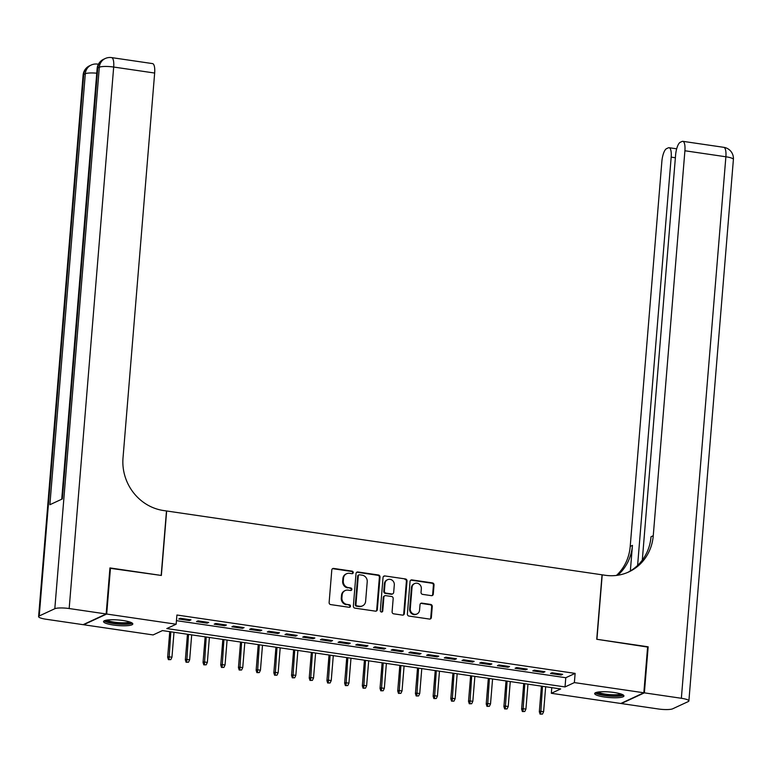 <?xml version="1.0" encoding="UTF-8"?>
<svg xmlns="http://www.w3.org/2000/svg" width="772" height="772" viewBox="0 0 772 772"><rect width="100%" height="100%" fill="white"/><g stroke="black" fill="none" stroke-linecap="round" stroke-linejoin="round"><path stroke-width="1.16" d="M353.248 572.583A1.293 1.206 65.1 0 0 352.138 571.145L333.678 568.433A1.843 1.718 65.1 0 0 331.796 569.987L329.123 602.527A1.843 1.718 65.1 0 0 330.705 604.592L349.166 607.294A1.293 1.206 65.1 0 0 350.488 606.213A1.293 1.206 65.1 0 0 349.378 604.765L346.985 604.418A5.915 5.5 65.1 0 1 341.899 597.817L342.121 595.106A5.915 5.5 65.1 0 1 348.162 590.136L350.546 590.483A1.293 1.206 65.1 0 0 351.868 589.393A1.293 1.206 65.1 0 0 350.758 587.955L348.365 587.608A5.915 5.5 65.1 0 1 343.289 581.007L343.511 578.296A5.915 5.5 65.1 0 1 349.542 573.326L351.935 573.673A1.293 1.206 65.1 0 0 353.248 572.583M352.244 573.673A1.293 1.206 65.1 0 0 351.521 571.434L333.06 568.723A1.843 1.718 65.1 0 0 332.462 568.742M349.484 607.303A1.293 1.206 65.1 0 0 348.751 605.055L346.985 604.418M350.864 590.493A1.293 1.206 65.1 0 0 350.131 588.245L348.365 587.608M604.447 697.01A14.687 2.789 4.7 0 1 594.672 693.555A14.687 2.789 4.7 0 1 614.165 692.494A14.687 2.789 4.7 0 1 623.94 695.958A14.687 2.789 4.7 0 1 604.447 697.01M113.31 625.021A14.687 2.789 4.7 0 1 103.535 621.566A14.687 2.789 4.7 0 1 123.028 620.514A14.687 2.789 4.7 0 1 132.803 623.969A14.687 2.789 4.7 0 1 113.31 625.021M431.394 595.656A1.843 1.718 65.1 0 0 433.285 594.102L434.028 584.973A1.843 1.718 65.1 0 0 432.445 582.908L411.939 579.907A1.843 1.718 65.1 0 0 410.057 581.461L407.384 614.001A1.843 1.718 65.1 0 0 408.967 616.066L429.473 619.067A1.843 1.718 65.1 0 0 431.355 617.513L432.262 606.483A1.843 1.718 65.1 0 0 430.67 604.428L421.898 603.135A1.843 1.718 65.1 0 0 420.016 604.688L419.563 610.16A4.941 4.603 65.1 0 1 412.296 613.364A4.941 4.603 65.1 0 1 410.27 608.799L412.036 587.376A4.941 4.603 65.1 0 1 419.302 584.172A4.941 4.603 65.1 0 1 421.329 588.737L421.029 592.307A1.843 1.718 65.1 0 0 422.622 594.372L431.394 595.656M109.913 568.26L161.358 575.458L166.655 510.987L602.044 574.802L596.746 639.274L647.631 646.724L643.838 692.773L620.794 703.475L551.324 693.295L560.665 688.952L162.448 630.589L153.107 634.931L83.637 624.751L106.69 614.039L176.151 624.22L166.81 628.562L565.027 686.935L574.378 682.593L643.838 692.773M110.473 567.999L106.69 614.039M176.45 620.659L565.789 677.719L575.13 673.387L176.913 615.014L176.151 624.22M575.13 673.387L574.378 682.593M380.007 577.051A1.843 1.718 65.1 0 0 378.415 574.995L357.918 571.984A1.843 1.718 65.1 0 0 356.027 573.538L353.354 606.078A1.843 1.718 65.1 0 0 354.946 608.143L375.443 611.154A1.843 1.718 65.1 0 0 377.325 609.6L380.007 577.051L379.38 577.34A1.843 1.718 65.1 0 0 377.788 575.285L357.291 572.274A1.843 1.718 65.1 0 0 356.693 572.293M384.929 575.951L405.425 578.952A1.843 1.718 65.1 0 1 407.018 581.017L404.345 613.557A1.843 1.718 65.1 0 1 402.453 615.11L393.681 613.827A1.843 1.718 65.1 0 1 392.099 611.762L393.18 598.561A1.843 1.718 65.1 0 0 391.587 596.505L385.768 595.646A1.843 1.718 65.1 0 0 383.887 597.2L382.758 610.942A1.293 1.206 65.1 0 1 380.857 611.781A1.293 1.206 65.1 0 1 380.326 610.584L383.047 577.504A1.843 1.718 65.1 0 1 384.929 575.951L405.425 578.952M190.983 619.839L180.358 618.276L178.805 618.999L189.42 620.563L190.983 619.839M208.681 622.435L198.057 620.871L196.503 621.595L207.118 623.158L208.681 622.435M226.379 625.021L215.755 623.467L214.201 624.191L224.816 625.745L226.379 625.021M244.077 627.617L233.453 626.063L231.899 626.787L242.514 628.34L244.077 627.617M261.776 630.213L251.151 628.659L249.597 629.383L260.212 630.936L261.776 630.213M279.474 632.808L268.849 631.255L267.295 631.978L277.92 633.532L279.474 632.808M297.172 635.404L286.557 633.841L284.993 634.565L295.618 636.128L297.172 635.404M314.87 637.99L304.255 636.437L302.692 637.161L313.316 638.714L314.87 637.99M332.568 640.586L321.953 639.033L320.39 639.756L331.014 641.31L332.568 640.586M350.266 643.182L339.651 641.628L338.088 642.352L348.712 643.906L350.266 643.182M367.964 645.778L357.349 644.224L355.786 644.948L366.41 646.502L367.964 645.778M385.662 648.374L375.047 646.811L373.484 647.534L384.109 649.098L385.662 648.374M403.36 650.97L392.745 649.406L391.182 650.13L401.807 651.693L403.36 650.97M421.058 653.556L410.443 652.002L408.88 652.726L419.505 654.28L421.058 653.556M438.757 656.152L428.142 654.598L426.588 655.322L437.203 656.875L438.757 656.152M456.455 658.748L445.84 657.194L444.286 657.918L454.901 659.471L456.455 658.748M474.153 661.343L463.538 659.79L461.984 660.514L472.599 662.067L474.153 661.343M491.86 663.939L481.236 662.376L479.682 663.1L490.297 664.663L491.86 663.939M509.559 666.535L498.934 664.972L497.38 665.696L507.995 667.249L509.559 666.535M527.257 669.121L516.632 667.568L515.078 668.291L525.693 669.845L527.257 669.121M544.955 671.717L534.33 670.164L532.777 670.887L543.391 672.441L544.955 671.717M550.475 673.483L561.09 675.037L562.653 674.313L552.028 672.759L550.475 673.483M551.787 687.659L551.324 693.295M565.789 677.719L565.027 686.935M189.42 620.563L189.497 619.617M207.118 623.158L207.195 622.213M224.816 625.745L224.893 624.809M242.514 628.34L242.591 627.404M260.212 630.936L260.289 630M277.92 633.532L277.997 632.586M295.618 636.128L295.695 635.182M313.316 638.714L313.393 637.778M331.014 641.31L331.091 640.374M348.712 643.906L348.79 642.97M366.41 646.502L366.488 645.556M384.109 649.098L384.186 648.152M401.807 651.693L401.884 650.748M419.505 654.28L419.582 653.344M437.203 656.875L437.28 655.939M454.901 659.471L454.978 658.535M472.599 662.067L472.676 661.121M490.297 664.663L490.374 663.717M507.995 667.249L508.072 666.313M525.693 669.845L525.771 668.909M543.391 672.441L543.469 671.505M561.09 675.037L561.167 674.091M346.58 573.741L345.952 574.03A5.915 5.5 65.1 0 0 342.884 578.585L343.511 578.296M347.747 587.897A5.915 5.5 65.1 0 1 342.662 581.297L342.884 578.585M345.19 590.561L344.573 590.85A5.915 5.5 65.1 0 0 341.504 595.395L342.121 595.106M346.367 604.708A5.915 5.5 65.1 0 1 341.282 598.107L341.504 595.395M376.041 611.125A1.843 1.718 65.1 0 0 376.707 609.89L379.38 577.34M359.617 574.802A1.293 1.206 65.1 0 0 358.295 575.883L355.95 604.447A1.293 1.206 65.1 0 0 357.06 605.895L359.578 606.261A5.915 5.5 65.1 0 0 365.619 601.292L367.221 581.77A5.915 5.5 65.1 0 0 362.136 575.169L359.617 574.802M358.97 574.889L358.343 575.179A1.293 1.206 65.1 0 0 357.677 576.173L358.295 575.883M362.55 605.837L361.923 606.126A5.915 5.5 65.1 0 1 358.961 606.551L356.442 606.184A1.293 1.206 65.1 0 1 355.323 604.737L357.677 576.173M403.052 615.091A1.843 1.718 65.1 0 0 403.717 613.846L406.39 581.306A1.843 1.718 65.1 0 0 404.808 579.241M384.842 595.781L384.224 596.071A1.843 1.718 65.1 0 0 383.259 597.489L382.13 611.231L382.758 610.942M381.754 612.032A1.293 1.206 65.1 0 0 382.13 611.231M394.309 584.867A4.941 4.603 65.1 0 0 387.573 579.704A4.941 4.603 65.1 0 0 385.016 583.507L384.388 591.053A1.843 1.718 65.1 0 0 385.981 593.118L391.8 593.967A1.843 1.718 65.1 0 0 393.681 592.413L394.309 584.867M387.573 579.704L386.955 579.994A4.941 4.603 65.1 0 0 384.388 583.796L385.016 583.507M392.726 593.842L392.099 594.131A1.843 1.718 65.1 0 1 391.172 594.257L385.353 593.407A1.843 1.718 65.1 0 1 383.771 591.342L384.388 583.796M384.311 576.24A1.843 1.718 65.1 0 0 383.703 576.259M414.603 583.574L413.975 583.864A4.941 4.603 65.1 0 0 411.408 587.666L412.036 587.376M416.996 613.962L416.378 614.251A4.941 4.603 65.1 0 1 409.652 609.089L411.408 587.666M430.072 619.048A1.843 1.718 65.1 0 0 430.737 617.803L431.644 606.773A1.843 1.718 65.1 0 0 430.052 604.717L421.28 603.424A1.843 1.718 65.1 0 0 420.682 603.453M431.992 595.637A1.843 1.718 65.1 0 0 432.658 594.392L433.41 585.263A1.843 1.718 65.1 0 0 431.818 583.198L411.322 580.197A1.843 1.718 65.1 0 0 410.723 580.216M168.402 659.664L170.795 659.635L168.402 659.664L167.64 657.281L168.769 656.76L171.953 657.223L173.999 632.278M169.029 659.375L170.815 631.814M167.64 657.281L169.753 631.66M171.953 657.223L170.795 659.635M130.941 622.415A12.709 2.413 4.7 0 1 120.625 623.863A12.709 2.413 4.7 0 1 105.629 620.331M107.057 620.061A11.763 2.239 -175.3 0 0 120.529 622.753A11.763 2.239 -175.3 0 0 129.58 621.914M104.172 620.842A14.591 2.77 -175.3 0 0 120.972 624.239A14.591 2.77 -175.3 0 0 132.302 623.149M622.078 694.395A12.709 2.413 4.7 0 1 611.762 695.842A12.709 2.413 4.7 0 1 596.766 692.32M598.194 692.05A11.763 2.239 -175.3 0 0 611.665 694.732A11.763 2.239 -175.3 0 0 620.717 693.903M595.308 692.831A14.591 2.77 -175.3 0 0 612.109 696.228A14.591 2.77 -175.3 0 0 623.429 695.138M106.16 613.962L109.942 567.922L161.184 575.429L166.482 510.967L163.471 510.524A47.063 43.811 -114.9 0 1 123.009 457.989L154.661 73.041L113.687 67.039L69.171 608.539L106.16 613.962L83.106 624.673L46.117 619.25A11.29 2.142 -175.3 0 1 38.6 616.587L83.115 75.087A11.29 2.142 4.7 0 1 83.752 74.45L39.237 615.959A11.29 2.142 -175.3 0 0 38.6 616.587M69.171 608.539A11.29 2.142 -175.3 0 0 54.812 608.722L39.237 615.959M96.751 73.205A11.29 2.142 4.7 0 0 85.316 73.726A11.29 10.518 -114.9 0 1 91.173 65.041L89.62 65.765A11.29 10.518 65.1 0 0 83.752 74.45L85.316 73.726L49.881 504.724L62.339 498.934L97.774 67.946L99.327 67.222A11.29 2.142 4.7 0 1 113.687 67.039A11.29 3.522 -81.7 0 0 111.583 57.601A11.29 11.29 0 0 0 105.195 58.537L103.631 59.251A11.29 10.518 65.1 0 0 97.774 67.946A11.29 2.142 4.7 0 0 97.137 68.573L61.731 499.214M111.583 57.601L152.557 63.603A11.29 3.522 98.3 0 1 154.661 73.041M647.602 647.061L596.92 639.293L602.218 574.831L605.229 575.275A47.063 43.811 65.1 0 0 628.833 571.907A47.063 43.811 65.1 0 0 653.257 535.71L684.909 150.762A11.29 3.522 -81.7 0 0 682.805 141.324A11.29 3.522 -81.7 0 0 682.081 141.45L680.238 142.299A11.29 3.522 -81.7 0 0 675.596 155.095L642.294 560.163M644.369 692.851L621.325 703.553L658.313 708.976A11.29 2.142 -175.3 0 0 672.673 708.802L688.248 701.565A11.29 2.142 -175.3 0 0 688.885 700.937A11.29 2.142 -175.3 0 0 681.358 698.274L644.369 692.851L648.162 646.801M637.604 565.442L671.177 157.141A11.29 3.522 -81.7 0 0 669.073 147.703A11.29 3.522 -81.7 0 0 668.34 147.828L666.506 148.678A11.29 3.522 -81.7 0 0 661.865 161.473L630.213 546.412A47.063 43.811 65.1 0 1 616.461 575.429M617.745 575.246A47.063 43.811 65.1 0 0 632.451 545.37L630.348 570.962M627.704 572.409A47.063 43.811 65.1 0 0 651.018 536.752L653.257 535.71M186.1 662.26L188.493 662.231L186.1 662.26L185.348 659.877L186.467 659.356L189.651 659.819L191.697 634.873M186.727 661.971L188.513 634.41M185.348 659.877L187.451 634.256M189.651 659.819L188.493 662.231M203.798 664.856L206.192 664.817L203.798 664.856L203.046 662.472L204.165 661.951L207.35 662.415L209.395 637.469M204.426 664.567L206.211 637.006M203.046 662.472L205.149 636.852M207.35 662.415L206.192 664.817M221.496 667.442L223.89 667.413L221.496 667.442L220.744 665.059L221.863 664.538L225.048 665.01L227.093 640.065M222.124 667.153L223.909 639.602M220.744 665.059L222.847 639.438M225.048 665.01L223.89 667.413M239.195 670.038L241.588 670.009L239.195 670.038L238.442 667.655L239.561 667.133L242.746 667.606L244.801 642.661M239.822 669.749L241.607 642.188M238.442 667.655L240.546 642.034M242.746 667.606L241.588 670.009M256.902 672.634L259.286 672.605L256.902 672.634L256.14 670.25L257.259 669.729L260.444 670.202L262.499 645.257M257.52 672.344L259.305 644.784M256.14 670.25L258.244 644.63M260.444 670.202L259.286 672.605M274.6 675.23L276.994 675.201L274.6 675.23L273.838 672.846L274.957 672.325L278.142 672.788L280.197 647.843M275.218 674.94L277.003 647.38M273.838 672.846L275.942 647.226M278.142 672.788L276.994 675.201M292.298 677.826L294.692 677.797L292.298 677.826L291.536 675.442L292.656 674.921L295.84 675.384L297.895 650.439M292.916 677.536L294.711 649.976M291.536 675.442L293.64 649.821M295.84 675.384L294.692 677.797M309.997 680.412L312.39 680.383L309.997 680.412L309.234 678.038L310.354 677.517L313.538 677.98L315.594 653.035M310.614 680.122L312.409 652.572M309.234 678.038L311.338 652.408M313.538 677.98L312.39 680.383M327.695 683.008L330.088 682.979L327.695 683.008L326.932 680.624L328.052 680.103L331.236 680.576L333.292 655.631M328.312 682.718L330.107 655.158M326.932 680.624L329.036 655.003M331.236 680.576L330.088 682.979M345.393 685.604L347.786 685.575L345.393 685.604L344.63 683.22L345.75 682.699L348.934 683.172L350.99 658.226M346.01 685.314L347.805 657.754M344.63 683.22L346.734 657.599M348.934 683.172L347.786 685.575M363.091 688.199L365.484 688.17L363.091 688.199L362.329 685.816L363.448 685.295L366.632 685.758L368.688 660.813M363.708 687.91L365.503 660.349M362.329 685.816L364.432 660.195M366.632 685.758L365.484 688.17M380.789 690.795L383.182 690.766L380.789 690.795L380.027 688.412L381.146 687.891L384.331 688.354L386.386 663.409M381.407 690.506L383.202 662.945M380.027 688.412L382.13 662.791M384.331 688.354L383.182 690.766M398.487 693.391L400.88 693.352L398.487 693.391L397.725 691.008L398.844 690.486L402.029 690.95L404.084 666.004M399.105 693.102L400.9 665.541M397.725 691.008L399.828 665.387M402.029 690.95L400.88 693.352M416.185 695.977L418.578 695.948L416.185 695.977L415.423 693.594L416.542 693.082L419.736 693.546L421.782 668.6M416.812 695.688L418.598 668.137M415.423 693.594L417.527 667.973M419.736 693.546L418.578 695.948M433.883 698.573L436.276 698.544L433.883 698.573L433.121 696.19L434.24 695.668L437.435 696.141L439.48 671.196M434.511 698.284L436.296 670.723M433.121 696.19L435.234 670.569M437.435 696.141L436.276 698.544M451.581 701.169L453.975 701.14L451.581 701.169L450.819 698.785L451.938 698.264L455.133 698.737L457.178 673.792M452.209 700.879L453.994 673.319M450.819 698.785L452.932 673.165M455.133 698.737L453.975 701.14M469.279 703.765L471.673 703.736L469.279 703.765L468.517 701.381L469.646 700.86L472.831 701.323L474.877 676.378M469.907 703.475L471.692 675.915M468.517 701.381L470.63 675.761M472.831 701.323L471.673 703.736M486.978 706.361L489.371 706.332L486.978 706.361L486.215 703.977L487.344 703.456L490.529 703.919L492.575 678.974M487.605 706.071L489.39 678.511M486.215 703.977L488.329 678.356M490.529 703.919L489.371 706.332M504.676 708.947L507.069 708.918L504.676 708.947L503.913 706.573L505.042 706.052L508.227 706.515L510.273 681.57M505.303 708.657L507.088 681.107M503.913 706.573L506.027 680.943M508.227 706.515L507.069 708.918M522.374 711.543L524.767 711.514L522.374 711.543L521.611 709.159L522.74 708.638L525.925 709.111L527.971 684.166M523.001 711.253L524.786 683.693M521.611 709.159L523.725 683.538M525.925 709.111L524.767 711.514M540.072 714.139L542.465 714.11L540.072 714.139L539.319 711.755L540.439 711.234L543.623 711.707L545.669 686.762M540.699 713.849L542.484 686.289M539.319 711.755L541.423 686.134M543.623 711.707L542.465 714.11M351.521 571.434L352.138 571.145M348.751 605.055L349.378 604.765M350.131 588.245L350.758 587.955M342.662 581.297L343.289 581.007M341.282 598.107L341.899 597.817M333.06 568.723L333.678 568.433M376.707 609.89L377.325 609.6M357.291 572.274L357.918 571.984M377.788 575.285L378.415 574.995M355.323 604.737L355.95 604.447M356.442 606.184L357.06 605.895M358.961 606.551L359.578 606.261M406.39 581.306L407.018 581.017M403.717 613.846L404.345 613.557M383.259 597.489L383.887 597.2M383.771 591.342L384.388 591.053M385.353 593.407L385.981 593.118M391.172 594.257L391.8 593.967M409.652 609.089L410.27 608.799M421.28 603.424L421.898 603.135M430.052 604.717L430.67 604.428M431.644 606.773L432.262 606.483M430.737 617.803L431.355 617.513M411.322 580.197L411.939 579.907M431.818 583.198L432.445 582.908M433.41 585.263L434.028 584.973M432.658 594.392L433.285 594.102M54.812 608.722L99.327 67.222A11.29 10.518 -114.9 0 1 105.195 58.537M98.276 64.472A11.29 3.522 -81.7 0 0 97.571 64.115A11.29 11.29 0 0 0 91.173 65.041M632.451 545.37L630.213 546.412M681.358 698.274L725.883 156.774L684.909 150.762M675.375 157.758L671.177 157.141M725.883 156.774A11.29 2.142 4.7 0 1 733.4 159.428A11.29 11.29 0 0 0 723.779 147.327A11.29 3.522 98.3 0 1 725.883 156.774M98.401 64.23L97.571 64.115M89.62 65.765A11.29 11.29 0 0 0 83.115 75.087M103.631 59.251A11.29 11.29 0 0 0 97.137 68.573M676.687 148.822L669.073 147.703M688.885 700.937L733.4 159.428M723.779 147.327L682.805 141.324"/></g></svg>
